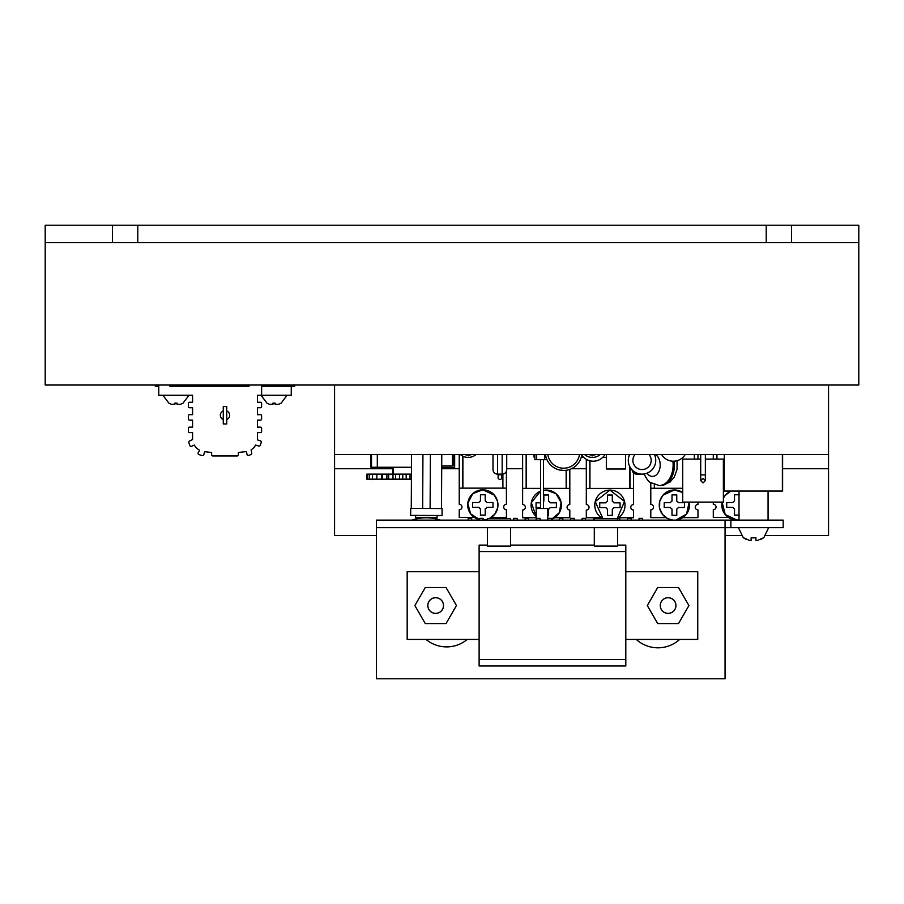 <?xml version="1.0" encoding="UTF-8"?>
<svg xmlns="http://www.w3.org/2000/svg" width="904" height="904" viewBox="0 0 904 904"><rect width="100%" height="100%" fill="white"/><g stroke="black" fill="none" stroke-linecap="round" stroke-linejoin="round"><path stroke-width="1.36" d="M137.781 225.232L137.781 242.656L112.435 242.656L112.435 225.232L791.565 225.232L791.565 242.656L766.219 242.656L766.219 225.232M791.565 242.656L858.8 242.656L858.8 225.232L791.565 225.232M112.435 242.656L45.2 242.656L45.2 225.232L112.435 225.232M137.781 242.656L766.219 242.656M45.2 242.656L45.2 385.036L858.8 385.036L858.8 242.656M629.625 454.52A13.729 13.729 0 0 0 642.021 474.137A13.729 13.729 0 0 0 654.428 454.52A13.729 13.729 0 0 1 642.021 474.137A13.729 13.729 0 0 0 655.75 460.407A13.729 13.729 0 0 1 642.021 474.137A13.729 13.729 0 0 1 628.291 460.407M492.996 469.56L492.996 454.52L492.996 469.56A4.576 4.576 0 0 0 497.573 474.137L497.573 454.52M506.726 469.56L506.726 454.52L506.726 469.56A4.576 4.576 0 0 1 502.149 474.137L502.149 454.52M632.145 469.933A4.576 4.576 0 0 0 636.698 474.137L636.698 473.063M705.357 459.096L723.381 459.096L723.381 502.104L682.701 502.104L682.701 459.096L700.713 459.096L700.713 454.52L700.713 474.905L705.357 474.905L705.357 454.52M703.041 478.284L700.713 480.6L703.041 482.917L705.357 480.6L703.041 478.284L705.357 480.702M534.852 457.39L534.162 457.39L533.755 454.52M499.29 479.436L498.127 478.284L498.127 474.792L501.844 474.792L501.844 478.284L500.68 479.436L499.29 479.436M498.127 474.137L498.127 474.792M501.844 474.137L501.844 474.792M372.787 479.165L384.324 479.165M406.178 474.137L410.032 474.137L410.032 479.165L406.178 479.165L406.178 474.137L402.777 474.137L402.777 479.165L399.5 479.165L399.5 474.137L402.777 474.137M406.178 479.165L402.777 479.165M372.437 474.137L372.437 479.165L369.239 479.165L369.239 474.137L376.855 474.137L376.855 479.165L372.437 479.165M369.239 479.165L367.386 479.165L367.386 474.137L369.239 474.137M381.443 474.137L382.335 474.137L382.335 479.165L381.443 479.165L381.443 474.137L376.855 474.137M381.443 479.165L376.855 479.165M386.889 474.137L388.652 474.137L388.652 479.165L386.889 479.165L386.889 474.137L382.335 474.137M386.889 479.165L382.335 479.165M392.991 474.137L395.556 474.137L395.556 479.165L392.991 479.165L392.991 474.137L388.652 474.137M392.991 479.165L388.652 479.165M395.556 474.137L399.5 474.137M399.5 479.165L395.556 479.165M410.032 474.137L411.456 474.137M411.422 479.165L410.032 479.165M366.934 474.137L366.934 479.165L366.809 474.137L367.386 474.137M453.107 454.52L453.107 465.922L441.717 465.922M441.706 467.391L454.655 467.391L454.655 454.52M411.489 467.391L403.998 467.266M371.51 454.52L371.51 467.266L411.489 467.266M377.307 454.52L377.307 467.266M372.199 479.165L372.787 479.628M366.809 479.165L366.809 474.137M452.52 465.922L452.52 454.52M370.934 454.52L370.934 467.266L371.51 467.266M566.085 470.306L565.701 470.362A18.306 18.306 0 0 1 563.644 470.475L561.429 470.08M561.203 470.306L561.203 470.306A18.306 18.306 0 0 0 561.327 470.329A18.306 18.306 0 0 1 561.203 470.306L561.203 470.306A18.306 18.306 0 0 0 561.327 470.329L561.327 470.329A18.306 18.306 0 0 1 561.203 470.306A18.306 18.306 0 0 1 545.496 454.52M561.203 470.249A18.249 18.249 0 0 0 563.011 470.408L563.011 470.464A18.306 18.306 0 0 1 561.599 470.362M565.701 470.362L565.701 470.362A18.306 18.306 0 0 1 563.011 470.464M564.277 470.464L564.277 470.408A18.249 18.249 0 0 0 565.972 470.261M581.803 454.52A18.306 18.306 0 0 1 565.972 470.329M468.215 457.435L467.074 457.379A12.012 12.012 0 0 1 460.373 454.52A12.012 12.012 0 0 0 467.108 457.379L469.357 457.379A12.012 12.012 0 0 0 476.058 454.52A12.012 12.012 0 0 1 469.323 457.379L468.215 457.141M592.391 457.141L591.25 457.379A12.012 12.012 0 0 1 584.538 454.52A12.012 12.012 0 0 0 591.284 457.379L593.532 457.379A12.012 12.012 0 0 0 600.233 454.52A12.012 12.012 0 0 1 593.499 457.379M592.391 457.435L593.532 457.379M605.002 454.52A13.729 13.729 0 0 1 581.735 454.994M685.198 454.52A13.729 13.729 0 0 1 661.626 454.52M606.335 457.39L602.719 457.39M583.713 457.39L581.193 457.39M534.852 454.52L534.852 459.684L546.479 459.684L546.479 458.509M536.603 454.52L536.603 459.684M544.739 454.52L544.739 459.684M606.335 454.52L606.335 468.984L625.511 468.984L625.511 454.52M650.79 482.928L650.79 488.284L682.701 488.284M697.978 454.52L697.978 459.096M665.965 517.63L650.79 517.63L650.79 509.901A2.735 2.735 0 0 0 653.513 507.178A2.735 2.735 0 0 0 650.79 504.443L650.79 488.284M697.978 502.104L697.978 504.443A2.735 2.735 0 0 0 695.244 507.178A2.735 2.735 0 0 0 697.978 509.901L697.978 517.63L682.791 517.63M543.451 488.386L569.814 488.386L569.814 504.545A2.735 2.735 0 0 0 567.079 507.28A2.735 2.735 0 0 0 569.814 510.003L569.814 517.732L554.627 517.732M522.625 454.52L522.625 488.386L540.547 488.386M569.814 469.402L569.814 488.386M536.196 517.732L522.625 517.732L522.625 510.003A2.735 2.735 0 0 0 525.348 507.28A2.735 2.735 0 0 0 522.625 504.545L522.625 488.386M586.312 459.345L586.312 488.42L633.501 488.42L633.501 504.568A2.735 2.735 0 0 0 630.766 507.302A2.735 2.735 0 0 0 633.501 510.037L633.501 517.766L618.313 517.766M633.501 472.826L633.501 488.42M601.499 517.766L586.312 517.766L586.312 510.037A2.735 2.735 0 0 0 589.046 507.302A2.735 2.735 0 0 0 586.312 504.568L586.312 488.42M459.232 454.52L459.232 488.137L506.421 488.137L506.421 504.296A2.735 2.735 0 0 0 503.697 507.031A2.735 2.735 0 0 0 506.421 509.754L506.421 517.483L491.245 517.483M506.421 471.199L506.421 488.137M474.419 517.483L459.232 517.483L459.232 509.754A2.735 2.735 0 0 0 461.967 507.031A2.735 2.735 0 0 0 459.232 504.296L459.232 488.137M723.381 488.137L724.274 488.137M713.301 454.52L713.301 459.096M728.488 517.483L713.301 517.483L713.301 509.754A2.735 2.735 0 0 0 716.036 507.031A2.735 2.735 0 0 0 713.301 504.296L713.301 502.104M334.57 385.036L334.57 535.552L376.38 535.552M766.027 535.552L828.55 535.552L828.55 385.036M725.064 535.552L741.054 535.552M334.57 468.724L392.901 468.724M441.694 468.724L459.232 468.724M506.726 468.724L522.625 468.724M571.452 468.724L586.312 468.724M782.615 468.724L828.55 468.724M334.57 454.52L828.55 454.52M730.907 491.064A15.108 15.108 0 0 0 723.381 498.183L725.257 495.302L730.907 491.064M722.059 502.104A15.108 15.108 0 0 0 739.009 519.89L736.896 520.049L725.257 514.568L722.059 502.104M739.28 515.099L734.511 515.099L734.511 508.918A4.644 4.644 0 0 1 732.918 507.313L726.726 507.313L726.726 502.556L732.918 502.556A4.644 4.644 0 0 1 734.511 500.952L734.511 494.759L739.28 494.759M674.384 489.968A15.108 15.108 0 0 0 659.287 504.364A15.108 15.108 0 0 0 672.938 520.116L667.728 518.647L662.44 514.342L659.581 508.15L659.75 501.324L662.892 495.268L674.384 489.968A15.108 15.108 0 0 1 682.701 492.465L674.384 489.968M674.384 515.246L672 515.246L672 509.065A4.644 4.644 0 0 1 670.395 507.46L664.214 507.46L664.214 502.703L670.395 502.703A4.644 4.644 0 0 1 672 501.098L672 494.906L676.768 494.906L676.768 501.098A4.644 4.644 0 0 1 678.362 502.703L684.554 502.703L684.554 507.46L678.362 507.46A4.644 4.644 0 0 1 676.768 509.065L676.768 515.246L674.384 515.246M675.819 520.116A15.108 15.108 0 0 0 689.198 502.104L686.52 514.082L675.83 520.116M609.906 490.104A15.108 15.108 0 0 0 602.923 518.613L595.227 501.618L609.906 490.104A15.108 15.108 0 0 1 617.319 518.376L624.517 501.381L609.906 490.104M609.906 515.382L607.522 515.382L607.522 509.189A4.644 4.644 0 0 1 605.929 507.596L599.736 507.596L599.736 502.827L605.929 502.827A4.644 4.644 0 0 1 607.522 501.234L607.522 495.042L612.29 495.042L612.29 501.234A4.644 4.644 0 0 1 613.884 502.827L620.076 502.827L620.076 507.596L613.884 507.596A4.644 4.644 0 0 1 612.29 509.189L612.29 515.382L609.906 515.382M546.219 490.07A15.108 15.108 0 0 0 543.451 490.33L546.219 490.07A15.108 15.108 0 0 1 551.417 519.371L559.316 512.715L561.09 502.545L555.926 493.607L546.219 490.07M540.547 491.177A15.108 15.108 0 0 0 536.196 516.489L531.326 502.624L540.547 491.177M540.547 507.562L536.049 507.562L536.049 502.805L540.547 502.805M547.813 515.359L548.604 515.359L548.604 509.167A4.644 4.644 0 0 0 550.197 507.562L556.389 507.562L556.389 502.805L550.197 502.805A4.644 4.644 0 0 0 548.604 501.2L548.604 495.019L543.835 495.019L543.835 501.2A4.644 4.644 0 0 0 543.451 501.449M482.826 489.821A15.108 15.108 0 0 0 479.583 519.687L470.566 513.754L467.809 503.302L472.736 493.686L482.826 489.821A15.108 15.108 0 0 1 489.256 518.613L494.77 514.195L497.629 508.003L497.471 501.178L494.318 495.121L482.826 489.821M482.826 515.099L480.453 515.099L480.453 508.918A4.644 4.644 0 0 1 478.849 507.313L472.656 507.313L472.656 502.556L478.849 502.556A4.644 4.644 0 0 1 480.453 500.952L480.453 494.759L485.211 494.759L485.211 500.952A4.644 4.644 0 0 1 486.815 502.556L492.996 502.556L492.996 507.313L486.815 507.313A4.644 4.644 0 0 1 485.211 508.918L485.211 515.099L482.826 515.099M483.075 520.037A15.108 15.108 0 0 0 487.38 519.348L483.075 520.037M724.274 454.52L724.274 491.064L782.615 491.064L782.615 454.52M782.378 454.52L782.378 491.064M782.389 454.52L782.389 491.064L782.412 454.52M782.502 454.52L782.502 491.064L782.525 454.52M782.491 454.52L782.491 491.064L782.446 454.52M782.604 454.52L782.604 491.064L782.559 454.52M536.196 520.116L536.196 508.5L547.813 508.5L547.813 520.116M540.547 459.684L540.547 508.5M543.451 459.684L543.451 508.5M726.771 527.676L783.18 527.676L783.18 520.116L725.064 520.116L725.064 527.676L726.771 527.676M725.064 520.116L376.38 520.116L376.38 527.676L725.064 527.676L725.064 678.768L376.38 678.768L376.38 527.676M639.049 520.116L639.049 518.376L642.541 518.376L642.541 520.116M559.316 520.116L559.316 518.376L562.808 518.376L562.808 520.116M570.707 520.116L570.707 518.376L574.198 518.376L574.198 520.116M582.097 520.116L582.097 518.376L585.589 518.376L585.589 520.116M593.487 520.116L593.487 518.376L596.979 518.613M604.878 518.613L608.369 518.613M616.268 518.613L619.76 518.376L619.76 520.116M627.659 520.116L627.659 518.376L631.15 518.376L631.15 520.116M536.535 520.116L536.535 518.376L540.027 518.376L540.027 520.116M547.926 520.116L547.926 518.376L551.417 518.376L551.417 520.116M468.193 520.116L468.193 518.376L471.685 518.376L471.685 520.116M479.583 520.116L479.583 518.376L483.075 518.376L483.075 520.116M490.974 518.613L494.465 518.613M502.364 518.613L505.856 518.613M513.754 520.116L513.754 518.376L517.246 518.376L517.246 520.116M525.145 520.116L525.145 518.376L528.637 518.376L528.637 520.116M412.167 520.116A42.601 42.601 0 0 1 440.09 520.116M442.079 508.556L410.698 508.387L410.665 515.37L442.045 515.529L442.079 508.556M411.546 454.52L411.275 508.398M422.665 508.455L422.936 454.52M430.383 454.52L430.112 508.489M441.502 508.545L441.773 454.52M415.58 515.393L415.569 517.721L437.107 517.822L437.118 515.495M752.998 537.903L751.156 537.688L751.156 540.456L749.563 540.456L743.37 537.688L746.286 539.485M753.54 537.914L755.925 537.688L755.925 540.456L757.518 540.456L763.71 537.688L760.795 539.485M617.556 545.112L625.805 545.112L625.805 665.988L479.12 665.988L479.12 545.112L487.38 545.112M594.301 527.676L594.301 546.084L617.556 546.084L617.556 527.676M617.556 520.116L617.556 518.613L594.301 518.613L594.301 520.116M594.301 545.112L510.624 545.112M510.624 527.676L510.624 546.084L487.38 546.084L487.38 527.676M510.624 520.116L510.624 518.613L487.38 518.613L487.38 520.116M467.244 639.433A32.25 32.25 0 0 1 425.999 639.433M625.805 571.667L697.752 571.667L697.752 639.433L625.805 639.433M479.12 639.433L407.173 639.433L407.173 571.667L479.12 571.667M679.661 639.433A32.25 32.25 0 0 1 636.292 639.433M435.649 613.364A7.82 7.82 0 0 1 427.841 605.544A7.82 7.82 0 0 1 435.649 597.736A7.82 7.82 0 0 1 443.468 605.544A7.82 7.82 0 0 1 435.649 613.364M668.112 613.364A7.82 7.82 0 0 1 660.293 605.544A7.82 7.82 0 0 1 668.112 597.736A7.82 7.82 0 0 1 675.932 605.544A7.82 7.82 0 0 1 668.112 613.364M668.112 613.398A7.842 7.842 0 0 1 660.27 605.544A7.842 7.842 0 0 1 668.112 597.702A7.842 7.842 0 0 1 675.955 605.544A7.842 7.842 0 0 1 668.112 613.398M678.509 623.568L657.705 623.568L647.309 605.544L657.705 587.532L678.509 587.532L688.916 605.544L678.509 623.568M435.649 613.398A7.842 7.842 0 0 1 427.807 605.544A7.842 7.842 0 0 1 435.649 597.702A7.842 7.842 0 0 1 443.502 605.544A7.842 7.842 0 0 1 435.649 613.398M446.056 623.568L425.253 623.568L414.857 605.544L425.253 587.532L446.056 587.532L456.452 605.544L446.056 623.568M226.746 410.947A4.644 4.644 0 0 1 226.746 419.569M223.265 406.54L223.265 423.976L226.746 423.976L226.746 406.54L223.265 406.54M223.265 419.569A4.644 4.644 0 0 1 223.265 410.947M261.618 385.036L261.618 395.274L257.437 395.274L257.437 402.246L260.454 402.246A1.164 1.164 0 0 1 261.618 403.41L261.618 406.54A1.164 1.164 0 0 1 260.454 407.704L257.437 407.704L257.437 414.676L260.454 414.676A1.164 1.164 0 0 1 261.618 415.84L261.618 418.981A1.164 1.164 0 0 1 260.454 420.145L257.437 420.145L257.437 427.117L260.454 427.117A1.164 1.164 0 0 1 261.618 428.281L261.618 431.411A1.164 1.164 0 0 1 260.454 432.575L257.437 432.575L257.437 439.864L260.442 440.813A1.164 1.164 0 0 1 261.233 442.169A17.436 17.436 0 0 1 260.205 445.389A1.164 1.164 0 0 1 258.781 446.045L255.696 445.062A13.255 13.255 0 0 1 251.12 449.796L251.753 453.243A1.164 1.164 0 0 1 251.063 454.52A17.436 17.436 0 0 1 248.442 455.413A1.164 1.164 0 0 1 247.018 454.497L246.476 451.559L238.373 452.463L238.373 454.78A1.164 1.164 0 0 1 237.21 455.944L212.802 455.944A1.164 1.164 0 0 1 211.638 454.78L211.638 452.486L204.609 451.695L203.795 454.768A1.164 1.164 0 0 1 202.451 455.605A17.436 17.436 0 0 1 198.722 454.429A1.164 1.164 0 0 1 198.179 452.791L199.637 450.226A13.255 13.255 0 0 1 194.303 445.039L191.546 446.35A1.164 1.164 0 0 1 189.987 445.785A17.436 17.436 0 0 1 188.823 442.35A1.164 1.164 0 0 1 189.456 441.05L192.575 439.57L192.575 432.575L189.557 432.575A1.164 1.164 0 0 1 188.394 431.411L188.394 428.281A1.164 1.164 0 0 1 189.557 427.117L192.575 427.117L192.575 420.145L189.557 420.145A1.164 1.164 0 0 1 188.394 418.981L188.394 415.84A1.164 1.164 0 0 1 189.557 414.676L192.575 414.676L192.575 407.704L189.557 407.704A1.164 1.164 0 0 1 188.394 406.54L188.394 403.41A1.164 1.164 0 0 1 189.557 402.246L192.575 402.246L192.575 395.274L158.754 395.274L158.754 385.036M261.618 395.274L291.257 395.274L291.257 386.2M177.06 403.15L174.856 403.15A11.888 11.888 0 0 0 177.06 403.15L177.06 404.337L180.461 404.337L183.049 403.15L180.461 404.337M171.455 404.337L168.867 403.15L171.455 404.337L174.856 404.337L174.856 403.15L174.856 404.337M162.935 395.274L168.867 403.15M183.049 403.15L188.97 395.274M275.155 403.15L272.952 403.15A11.888 11.888 0 0 0 275.155 403.15L275.155 404.337L278.556 404.337L281.144 403.15L278.556 404.337M269.55 404.337L266.962 403.15L269.55 404.337L272.952 404.337L272.952 403.15L272.952 404.337M261.041 395.274L266.962 403.15M281.144 403.15L287.077 395.274M294.738 386.2L294.738 385.036L294.738 386.2L261.618 386.2M249.063 385.036L249.063 386.2L169.794 386.2L169.794 385.036M158.754 386.2L155.273 386.2L155.273 385.036M649.027 454.52A9.153 9.153 0 0 1 642.021 469.56A9.153 9.153 0 0 1 635.015 454.52M654.428 454.52A13.729 13.729 0 0 1 655.75 460.407M655.569 454.52A11.436 7.74 90 0 1 660.022 467.345A11.436 7.74 90 0 1 652.439 476.419A11.436 7.74 90 0 1 647.049 473.176M674.226 461.187A20.589 13.933 90 0 1 674.463 464.984A20.589 13.933 90 0 1 660.53 485.572L669.785 482.307L674.373 476.939L677.062 469.323L677.073 460.712M643.942 474.001L647.467 479.945L649.874 482.261L659.185 485.572A20.589 13.933 -90 0 0 673.118 464.984A20.589 13.933 -90 0 0 672.881 461.198M579.487 454.52A16.012 16.012 0 0 1 547.801 454.52M467.108 457.379A12.012 12.012 0 0 1 460.373 454.52M471.662 454.52A9.729 9.729 0 0 1 464.78 454.52M591.284 457.379A12.012 12.012 0 0 1 584.538 454.52M595.826 454.52A9.729 9.729 0 0 1 588.945 454.52M694.453 459.096L694.453 454.52M654.428 488.284L654.428 484.77M654.315 484.725L654.315 488.284M694.34 454.52L694.34 459.096M566.288 488.386L566.288 470.283M526.264 488.386L526.264 454.52M526.151 454.52L526.151 488.386M566.164 470.295L566.164 488.386M629.975 488.42L629.975 466.984M589.95 488.42L589.95 460.814M589.837 460.78L589.837 488.42M629.862 466.769L629.862 488.42M502.895 488.137L502.895 474.069M462.882 488.137L462.882 456.181M462.769 456.124L462.769 488.137M502.782 474.091L502.782 488.137M716.94 459.096L716.94 454.52M716.827 454.52L716.827 459.096M730.873 520.116L730.873 527.676M625.805 659.547L479.12 659.547M625.805 551.553L479.12 551.553M497.573 474.137L502.149 474.137M636.698 474.137L641.275 474.137M659.185 485.572L660.53 485.572M700.713 474.905L700.713 480.6M705.357 474.905L705.357 480.6M393.477 467.266L393.477 474.137M392.901 467.266L392.901 474.137M738.432 527.676L743.37 537.914L738.432 527.676M768.649 527.676L763.71 537.914L768.649 527.676M768.072 520.116L768.072 491.064L768.072 520.116M739.009 520.116L739.009 491.064M263.584 386.2L263.584 385.036"/></g></svg>
